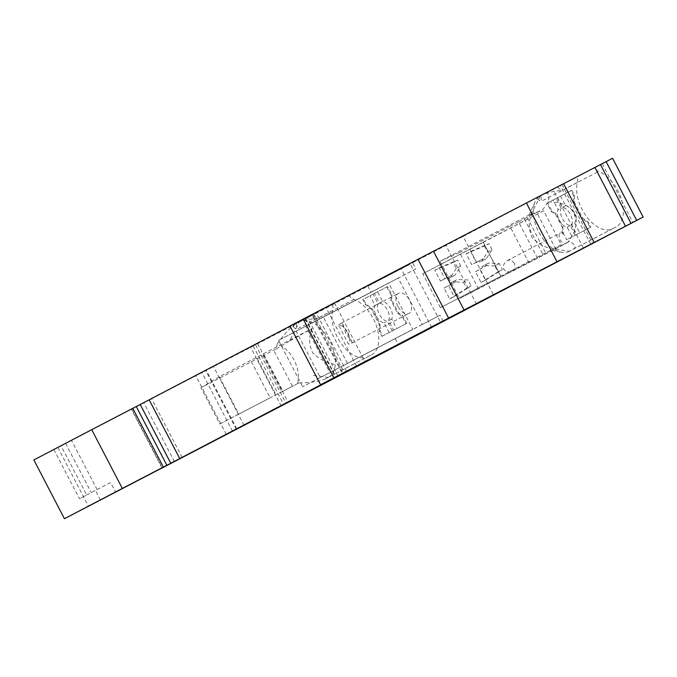 <?xml version="1.0" encoding="UTF-8"?>
<svg xmlns="http://www.w3.org/2000/svg" width="677" height="677" viewBox="0 0 677 677"><rect width="100%" height="100%" fill="white"/><g stroke="black" fill="none" stroke-linecap="round" stroke-linejoin="round"><path stroke-width="0.51" stroke-dasharray="3.38 2.54" d="M136.28 406.53L131.685 408.916L162.277 467.68M347.716 332.441A11.314 6.635 62.6 0 1 348.537 344.238L338.534 325.028A11.314 6.635 62.6 0 1 347.716 332.441M294.529 324.613L293.158 326.881L292.752 325.4L294.487 324.495A21.546 12.635 62.6 0 1 294.529 324.613A31.244 18.321 62.6 0 1 295.934 323.733L332.585 304.726L305.268 318.977L312.072 315.423L342.664 374.186M161.989 467.985L131.431 409.28L312.072 315.423M131.431 409.28L33.85 459.945M131.685 408.916L136.263 406.513M232.482 431.164L201.89 372.401L206.197 370.167L149.177 399.828M201.89 372.401L149.16 399.811M290.052 326.119L334.43 302.907L312.444 314.348L343.036 373.112M289.976 325.984L312.444 314.348M590.767 244.236L560.175 185.473L563.594 183.687M560.175 185.473L552.838 189.306L583.43 248.07M563.611 183.721L552.838 189.306M600.457 164.587L602.268 163.639L600.457 164.579M545.34 193.284A21.546 12.635 -117.4 0 0 545.417 193.385A31.244 18.321 -117.4 0 0 543.919 194.02A31.244 18.321 -117.4 0 0 543.893 194.037L612.558 158.283M459.573 252.453L509.908 226.313L528.779 262.558L478.436 288.698L459.573 252.453L440.075 261.254L531.775 213.602C528.492 215.489 528.17 215.904 530.793 214.863L542.844 209.489L548.201 202.068C549.673 194.612 548.243 191.938 543.919 194.02L540.534 195.797A31.244 18.321 -117.4 0 0 539.129 196.668A21.546 12.635 -117.4 0 0 539.087 196.55L540.534 195.797L530.793 214.863L528.855 215.548L535.084 201.848A31.244 18.321 62.6 0 1 539.129 196.668L537.97 197.845L537.843 199.182L540.94 201.484A11.848 6.948 -117.4 0 0 540.788 195.687L463.11 236.459L493.694 295.223M540.788 195.687L537.36 197.464L537.758 198.936M431.681 327.482L401.139 268.82L367.839 286.109L463.11 236.459M401.139 268.82L410.287 264.089L440.803 322.717M251.311 361.569L270.182 397.814L219.847 423.954L200.976 387.709L276.199 348.96L277.291 343.772C291.609 349.586 301.358 368.779 297.541 383.631L298.879 382.937C311.606 382.64 320.229 381.379 324.757 379.171L328.142 377.402A31.244 18.321 -117.4 0 0 330.588 342.452A31.244 18.321 -117.4 0 0 300.816 321.321A21.546 12.635 62.6 0 1 300.74 321.22L410.287 264.089M300.74 321.22L299.293 321.981A31.244 18.321 62.6 0 1 300.816 321.321C305.302 319.984 310.912 318.977 317.64 318.283A11.848 6.948 62.6 0 1 312.977 314.847M277.291 343.772C285.161 332.957 291.372 326.272 295.934 323.733L299.293 321.981L289.553 341.047L312.19 328.455L219.331 376.717L238.769 414.062L219.847 423.954M347.428 363.304L323.31 316.954L305.674 326.179L329.801 372.519L439.974 315.245L422.346 324.469L398.22 278.12L415.856 268.904L412.615 262.693M236.265 429.201L205.681 370.437M367.839 286.109L371.072 292.32L388.708 283.096L412.826 329.445L302.653 386.719L320.289 377.495L296.162 331.155L278.526 340.379L302.653 386.719M395.199 338.669L398.431 344.881M371.072 292.32L278.526 340.379M439.246 267.821L457.627 260.07L460.758 266.086L454.944 275.175L452.82 276.275L452.194 275.074L440.414 281.014L434.769 270.165L439.246 267.821L444.891 278.67M53.864 449.528L79.48 498.737L86.673 494.997L61.057 445.788M514.528 263.463L511.347 260.315L509.544 259.951L507.335 260.535L505.254 262.219L503.696 264.8L503.256 267.271L503.722 269.099L504.957 270.529L507.234 271.587L510.238 271.79L512.861 271.02L514.554 269.564L515.282 267.88L514.528 263.463M443.207 321.457L439.974 315.245M398.22 278.12L305.674 326.179M422.346 324.469L329.801 372.519M481.812 261.119L486.289 258.775L492.103 249.695L487.626 252.03L481.812 261.119L479.688 262.219L484.165 259.883L483.539 258.682L471.759 264.614L466.114 253.773L470.591 251.429L476.236 262.278L471.759 264.614M479.688 262.219L479.062 261.026M174.412 461.612L143.82 402.84M244.109 425.418L213.517 366.655M86.673 494.997L110.596 482.532L115.572 492.086M257.683 343.688L288.275 402.451M415.856 268.904L323.31 316.954M388.708 283.096L296.162 331.155M485.536 280.151L481.059 282.487L475.415 271.646L479.891 269.302L485.536 280.151L502.452 269.573L499.321 263.556L488.515 263.091L481.931 266.535L482.557 267.737L487.034 265.401L486.408 264.191M499.321 263.556L494.845 265.9L497.976 271.917L481.059 282.487M497.976 271.917L502.452 269.573M397.915 306.419A11.314 6.635 62.6 0 1 398.584 293.31A11.314 6.635 62.6 0 1 409.67 300.275A11.314 6.635 62.6 0 1 409.001 313.383A11.314 6.635 62.6 0 1 397.915 306.419M406.742 323.378L402.68 315.567L398.448 312.918L391.678 299.911L391.924 294.918L387.591 286.591L363.524 299.183L366.071 304.066L371.834 308.297L379.966 323.928L380.135 331.087L382.674 335.97L406.742 323.378L389.157 332.568L384.138 322.929A10.773 6.313 -117.4 0 1 376.226 315.931A10.773 6.313 -117.4 0 1 375.024 305.412L370.006 295.773L374.483 293.437L379.501 303.068L382.598 301.46A10.773 6.313 -117.4 0 1 390.519 308.467A10.773 6.313 -117.4 0 1 391.721 318.977L396.73 328.616M314.01 314.441L344.601 373.213M332.585 304.726A11.848 6.948 62.6 0 1 332.737 310.523A31.244 18.321 62.6 0 0 342.334 345.033A31.244 18.321 62.6 0 0 368.127 356.652A31.244 18.321 62.6 0 0 368.153 356.635L371.512 354.875A31.244 18.321 62.6 0 0 376.793 327.042A31.244 18.321 62.6 0 0 354.037 299.386A11.848 6.948 62.6 0 1 349.374 295.942M563.577 233.413L562.807 233.819A5.924 3.478 62.6 0 1 565.523 236.984A5.924 3.478 62.6 0 1 566.48 239.827L567.25 239.43A5.924 3.478 62.6 0 1 565.947 243.449A5.924 3.478 62.6 0 1 560.141 239.802A5.924 3.478 62.6 0 1 560.488 232.93A5.924 3.478 62.6 0 1 563.577 233.413L562.765 231.839L563.01 226.846L556.24 213.839L552.009 211.19L547.676 202.863L571.743 190.271L574.291 195.154L574.451 202.313L582.592 217.943L588.355 222.174L590.894 227.057L567.25 239.43M182.172 457.508L151.58 398.736M110.596 482.532L79.48 498.737M65.618 443.376L91.234 492.585M561.986 184.533L592.578 243.297M305.268 318.977L335.851 377.724M305.691 318.765L336.283 377.529M281.293 406.107L250.702 347.343M255.567 344.805L286.151 403.56M476.506 304.159L445.923 245.396M494.845 265.9L484.038 265.435L488.515 263.091M484.038 265.435L481.931 266.535M253.223 346.023L283.815 404.787M334.43 302.907L365.021 361.67M356.508 366.096L325.916 307.324M412.826 329.445L320.289 377.495M346.531 371.301L315.939 312.537M338.195 376.505L307.612 317.758M602.268 163.639L632.86 222.403M338.534 325.028L341.326 323.039L342.384 323.437L345.905 333.422L352.125 342.164L351.769 343.104L348.537 344.238M561.258 244.685L500.811 276.309L483.15 242.383L543.606 210.767L561.258 244.685L440.405 307.671L422.744 273.753L483.2 242.138L500.853 276.055M548.201 202.068C575.272 201.221 584.75 220.558 567.885 242.231L569.23 241.528C575.662 244.532 576.838 247.181 572.742 249.458L569.382 251.218A31.244 18.321 62.6 0 1 569.357 251.226L612.727 228.708A31.244 18.321 -117.4 0 1 586.934 217.089A31.244 18.321 -117.4 0 1 577.337 182.587A11.848 6.948 -117.4 0 0 577.185 176.79M612.727 228.708A31.244 18.321 -117.4 0 0 612.753 228.699L616.112 226.939A31.244 18.321 -117.4 0 0 621.393 199.097A31.244 18.321 -117.4 0 0 598.637 171.442A11.848 6.948 -117.4 0 1 593.983 168.006M543.606 210.767L483.2 242.138M500.811 276.309L440.405 307.671M444.07 288.038L448.546 285.694L454.191 296.543L449.714 298.887L444.07 288.038L451.212 284.137L450.586 282.927L457.17 279.483L467.976 279.956L463.5 282.292L452.693 281.827L450.586 282.927M460.758 266.086L456.281 268.43L453.15 262.405L457.627 260.07M463.5 282.292L466.631 288.317L449.714 298.887M487.034 265.401L479.891 269.302M475.415 271.646L482.557 267.737M456.281 268.43L450.467 277.511L448.343 278.619L447.717 277.418L440.414 281.014M434.769 270.165L453.15 262.405M492.103 249.695L488.972 243.669L484.495 246.013L487.626 252.03M466.114 253.773L484.495 246.013M452.693 281.827L457.17 279.483M450.467 277.511L454.944 275.175M486.289 258.775L484.165 259.883M470.591 251.429L488.972 243.669M476.236 262.278L483.539 258.682M447.717 277.418L452.194 275.074M455.062 280.583L455.689 281.793L451.212 284.137M448.343 278.619L452.82 276.275M466.631 288.317L471.107 285.973L467.976 279.956M454.191 296.543L471.107 285.973M455.689 281.793L448.546 285.694M483.15 242.383L422.744 273.753M276.199 348.96L289.553 341.047M200.976 387.709L219.331 376.717M264.165 355.07L282.969 391.188L270.182 397.814M262.972 355.628L281.801 391.788M298.879 382.937L238.769 414.062M297.541 383.631L292.456 386.262L273.66 350.144M282.969 391.188L292.456 386.262M312.19 328.455C308.61 336.384 308.788 344.551 312.715 352.954C319.155 359.013 326.399 362.821 334.438 364.378M257.184 358.632L276.013 394.793M293.158 326.881L296.331 329.428L332.737 310.523M387.591 286.591L377.58 291.829L382.598 301.46M386.821 286.997L391.154 295.316L390.9 300.309L397.678 313.324L401.901 315.973L405.972 323.784M402.68 315.567L401.901 315.973M382.674 335.97L381.904 336.376L379.357 331.485L379.196 324.334L371.055 308.695L365.292 304.464L362.754 299.581L370.006 295.773M389.157 332.568L381.904 336.376M391.721 318.977L388.623 320.585L393.633 330.224M388.623 320.585A10.773 6.313 -117.4 0 0 387.422 310.074A10.773 6.313 -117.4 0 0 379.501 303.068M377.58 291.829L374.483 293.437M375.024 305.412L378.121 303.804L373.103 294.165M363.524 299.183L362.754 299.581M391.924 294.918L391.154 295.316M391.678 299.911L390.9 300.309M398.448 312.918L397.678 313.324M378.121 303.804A10.773 6.313 -117.4 0 0 379.323 314.314A10.773 6.313 -117.4 0 0 387.244 321.321L384.138 322.929M392.254 330.951L387.244 321.321M380.135 331.087L379.357 331.485M379.966 323.928L379.196 324.334M371.834 308.297L371.055 308.695M366.071 304.066L365.292 304.464M545.417 193.385C549.902 192.048 555.512 191.032 562.24 190.347L598.637 171.442M478.436 288.698L459.514 298.591L440.075 261.254M528.779 262.558L555.529 248.662L536.726 212.544L542.844 209.489M567.885 242.231L555.529 248.662M569.23 241.528L459.514 298.591M612.753 228.699L569.382 251.218L554.675 249.144L553.989 249.542C546.017 247.951 538.833 244.118 532.427 238.033C528.483 229.638 528.272 221.489 531.775 213.602M509.908 226.313L518.574 221.912L537.403 258.072M518.574 221.912L536.726 212.544M524.362 218.908L543.191 255.068M527.239 217.469L546.043 253.587M569.357 251.226A31.244 18.321 62.6 0 1 561.25 252.216A31.244 18.321 62.6 0 1 538.706 231.949A31.244 18.321 62.6 0 1 535.084 201.848M574.748 223.241L579.766 232.88L590.124 227.464L587.577 222.581L581.814 218.349L573.681 202.719L573.512 195.56L570.973 190.677L560.615 196.093L565.633 205.723A10.773 6.313 62.6 0 1 573.546 212.73A10.773 6.313 62.6 0 1 574.748 223.241L571.65 224.849L576.669 234.487L572.192 236.832L567.174 227.193A10.773 6.313 62.6 0 1 559.253 220.194A10.773 6.313 62.6 0 1 558.06 209.675L553.041 200.045L557.518 197.701L562.536 207.331A10.773 6.313 62.6 0 1 570.449 214.338A10.773 6.313 62.6 0 1 571.65 224.849M582.592 217.943L581.814 218.349M574.451 202.313L573.681 202.719M588.355 222.174L587.577 222.581M590.894 227.057L590.124 227.464M572.192 236.832L566.48 239.827M576.669 234.487L579.766 232.88M562.807 233.819L561.986 232.236L562.232 227.244L555.462 214.237L551.239 211.588L546.906 203.261L556.139 198.429L561.157 208.067L558.06 209.675M575.289 235.224L570.271 225.585A10.773 6.313 62.6 0 1 562.35 218.586A10.773 6.313 62.6 0 1 561.157 208.067M562.765 231.839L561.986 232.236M563.01 226.846L562.232 227.244M556.24 213.839L555.462 214.237M552.009 211.19L551.239 211.588M547.676 202.863L546.906 203.261M571.743 190.271L570.973 190.677M560.615 196.093L557.518 197.701M553.041 200.045L556.139 198.429M574.291 195.154L573.512 195.56M565.633 205.723L562.536 207.331M570.271 225.585L567.174 227.193M226.313 434.372L195.738 375.625M100.458 499.99L95.482 490.436M57.858 447.48L88.45 506.244M313.434 375.329L328.142 377.402L371.512 354.875M354.037 299.386L317.64 318.283M324.782 379.154L368.153 356.635M296.188 323.631A11.848 6.948 62.6 0 1 296.331 329.428M557.577 186.903A11.848 6.948 -117.4 0 0 562.24 190.347M572.742 249.458L616.112 226.939M577.337 182.587L540.94 201.484M236.789 428.93L206.197 370.167M507.335 260.535L560.488 232.93M342.384 323.437L352.057 342.02M97.116 489.581L71.491 440.372M324.757 379.171L368.127 356.652M552.11 250.498L561.25 252.216M341.208 323.098L398.584 293.31M351.668 343.154L409.001 313.383M512.785 271.054L565.947 243.449"/><path stroke-width="1.02" d="M290.052 326.119L149.16 399.811L179.752 458.574L236.273 429.21L162.277 467.68L166.855 465.277L163.36 467.096L132.768 408.333L136.263 406.513L166.855 465.277M170.799 463.263L140.207 404.491L136.28 406.53M163.36 467.096L122.325 488.439L91.733 429.675L33.85 459.945L64.442 518.717L161.989 467.985M91.733 429.675L132.768 408.333M149.177 399.828L140.207 404.491M557.002 261.762L526.41 202.998L563.594 183.687L594.186 242.451L448.58 318.063L417.988 259.291L303.237 319.045L289.976 325.984L320.568 384.748L365.021 361.67L179.752 458.574M417.988 259.291L433.475 251.252L464.067 310.015M526.41 202.998L433.475 251.252M606.127 161.625L636.718 220.389L643.15 217.055L612.558 158.283L563.611 183.721M643.15 217.055L431.681 327.482M162.023 468.044L431.731 327.583M594.186 242.451L636.718 220.389M594.931 167.473L625.523 226.236M303.237 319.045L333.829 377.808L320.568 384.748M122.325 488.439L64.442 518.717M448.58 318.063L333.829 377.808M600.457 164.579L631.04 223.342"/></g></svg>
